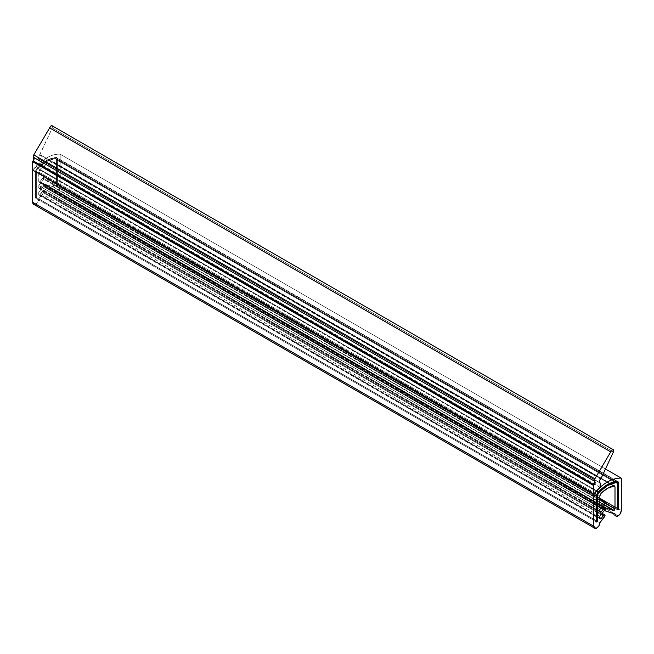 <?xml version="1.0" encoding="UTF-8"?>
<svg xmlns="http://www.w3.org/2000/svg" width="654" height="654" viewBox="0 0 654 654"><rect width="100%" height="100%" fill="white"/><g stroke="black" fill="none" stroke-linecap="round" stroke-linejoin="round"><path stroke-width="0.49" stroke-dasharray="3.27 2.45" d="M46.45 160.614A35.202 20.323 120 0 0 37.245 167.964L598.353 491.914L37.245 167.964A3.908 2.256 120 0 0 35.504 171.937L35.504 198.064L36.346 197.582L36.346 171.446L597.454 495.397L36.346 171.446L37.556 168.683L598.663 492.634L37.556 168.683L36.346 171.446L597.454 495.397L36.346 171.446L36.346 197.582L597.454 521.532L36.346 197.582L36.346 171.446L36.346 197.582L597.454 521.532L36.346 197.582L35.504 198.064L596.611 522.023L35.504 198.064L36.346 197.582L35.504 198.064L596.611 522.023L35.504 198.064L35.504 171.937L596.611 495.887L35.504 171.937L35.504 198.064L35.504 171.937L596.611 495.887L35.504 171.937L37.245 167.964L35.978 169.868L37.245 167.964L598.353 491.914L37.245 167.964L46.45 160.614L37.245 167.964L46.45 160.614L55.647 157.336A35.202 20.323 120 0 0 46.45 160.614L55.647 157.336L616.755 481.295L55.647 157.336L46.45 160.614M57.389 159.298A3.908 2.256 120 0 0 56.587 157.516A3.908 2.256 120 0 0 55.647 157.336L617.687 481.458L56.579 157.508L57.389 159.298L618.496 483.249L57.389 159.298L56.914 157.786L57.389 159.298L618.496 483.249L57.389 159.298L57.389 185.434L57.389 159.298L57.389 185.434L618.496 509.384L57.389 185.434L618.496 509.384L57.389 185.434L57.389 159.298M55.337 158.423L56.219 158.734L56.546 159.789L617.654 483.739L56.546 159.789L617.654 483.739L56.546 159.789L56.546 185.916L57.389 185.434L56.546 185.916L617.654 509.875L56.546 185.916L57.389 185.434L56.546 185.916L617.654 509.875L56.546 185.916L56.546 159.789L56.546 185.916L56.546 159.789L55.337 158.423L616.444 482.374L55.337 158.423L46.45 161.587L37.556 168.683L46.45 161.587L55.337 158.423L56.219 158.734L56.546 159.789A2.714 1.57 120 0 0 55.991 158.546L55.337 158.423A34.008 19.636 120 0 0 46.45 161.587A34.008 19.636 120 0 0 37.556 168.683A2.714 1.57 120 0 0 36.346 171.446L37.556 168.683L598.663 492.634L37.556 168.683L46.45 161.587L55.337 158.423L616.444 482.374L55.337 158.423A2.714 1.57 120 0 1 55.991 158.546L617.09 482.489L55.982 158.538M596.824 528.023L35.725 204.073A4.276 2.469 120 0 0 38.741 198.8L599.849 522.75L38.741 198.8L43.458 192.783A1.373 0.793 120 0 0 43.605 190.911A1.373 0.793 120 0 0 42.96 190.993A1.373 0.793 120 0 0 42.453 191.442L40.017 194.549L599.849 517.764L40.017 194.549L39.583 194.941L599.849 518.409L38.741 194.459L39.583 194.941L42.453 191.442L601.443 514.175L42.453 191.442L43.54 190.886L43.458 192.783L604.566 516.734L43.458 192.783L38.741 198.8L37.867 201.792L35.725 204.073L596.824 528.023M38.741 194.459L39.583 194.941L38.741 194.459L38.741 192.268L43.548 186.137A1.349 0.777 120 0 0 43.695 184.297A1.349 0.777 120 0 0 43.058 184.379A1.349 0.777 120 0 0 42.567 184.829L40.017 188.074L599.849 511.289L40.017 188.074L39.583 188.466L599.849 511.927L38.741 187.976L39.583 188.466L42.567 184.829L601.451 507.496L42.567 184.829L43.63 184.273L43.548 186.137L604.656 510.087L43.548 186.137L38.741 192.268L599.849 516.219L38.741 192.268L38.741 194.459L599.849 518.409L39.583 194.941M38.741 187.976L39.583 188.466L38.741 187.976L38.741 185.581L43.712 179.253A1.234 0.711 120 0 0 43.843 177.561A1.234 0.711 120 0 0 43.254 177.635A1.234 0.711 120 0 0 42.804 178.043L40.017 181.591L599.849 504.806L40.017 181.591L42.804 178.043L599.849 499.648L42.804 178.043L43.785 177.536L43.712 179.253L604.811 503.204L43.712 179.253L38.741 185.581L599.849 509.531L38.741 185.581L38.741 187.976L599.849 511.927L39.583 188.466M39.583 181.984L599.849 505.452L38.741 181.501L599.849 505.452L38.741 181.501L39.583 181.984L40.017 181.591L38.987 182.041L38.741 172.018L599.849 495.969L38.741 172.018L39.943 169.37L601.051 493.32L39.943 169.37L38.741 172.018L38.741 181.501M604.885 503.114L53.89 185L53.89 162.846L52.949 161.857L53.636 162.061L53.89 162.846L613.485 485.922L53.89 162.846L53.89 185L52.541 186.553L603.626 504.716L52.541 186.553L603.83 504.455L53.048 186.455L53.89 185L614.997 508.951M605.261 510.839L44.398 187.028L53.89 189.954L614.997 513.905L53.89 190.093A4.455 2.575 120 0 0 54.813 192.129A4.455 2.575 120 0 0 57.045 191.908L618.153 515.859L57.045 191.908A4.455 2.575 120 0 0 60.193 186.447L621.3 510.406L60.193 186.447L60.193 154.205A39.673 22.906 120 0 0 46.45 157.99A39.673 22.906 120 0 0 32.7 170.081L39.06 163.394L39.06 159.175L600.159 483.134L39.06 159.175A0.793 0.458 120 0 0 38.79 158.783L599.898 482.734M605.465 469.016L60.193 154.205L605.465 469.016M44.292 186.979L604.435 510.373L44.398 187.028L44.047 185.908L45.641 184.428L52.541 186.553L45.641 184.428L602.62 505.992L45.641 184.428A1.447 0.834 120 0 0 45.02 184.542A1.447 0.834 120 0 0 44.088 185.769A1.447 0.834 120 0 0 44.243 186.946M52.949 161.857L614.057 485.808L52.949 161.857L46.45 164.334L39.943 169.37L46.45 164.334L53.481 161.939L614.588 485.889M33.583 204.277A4.276 2.469 120 0 0 35.725 204.073M44.398 187.028L53.89 189.954L54.813 192.129L57.045 191.908L59.269 189.554L60.193 186.447L60.193 154.205C55.925 153.903 51.347 155.162 46.45 157.99L32.7 170.081L39.06 163.394L38.79 158.783L599.407 482.448M600.159 487.353L39.06 163.394L600.159 487.353M33.82 157.483L594.878 481.401M52.271 125.83L52.32 127.996L39.51 155.08C37.981 156.682 37.736 157.916 38.79 158.783L38.112 157.23L39.51 155.08L600.617 479.03L39.51 155.08A0.793 0.458 120 0 0 39.927 154.573L601.034 478.524L39.927 154.573L52.32 127.996L613.427 451.947L52.32 127.996A2.183 1.259 120 0 0 52.206 125.789M599.628 482.636L38.79 158.783M38.987 194.998L600.094 518.949M38.987 188.524L600.094 512.474M38.987 182.041L600.094 505.992M615.921 516.08L54.813 192.129M599.849 498.561L43.875 177.577M602.089 506.678L43.728 184.314M602.097 513.349L43.638 190.927M594.895 481.418L33.787 157.467M38.897 158.816L599.996 482.766"/><path stroke-width="0.98" d="M598.353 491.914A35.202 20.323 -60 0 1 607.55 484.565A35.202 20.323 -60 0 1 616.755 481.295A3.908 2.256 -60 0 1 617.695 481.467A3.908 2.256 -60 0 1 618.496 483.249L618.496 509.384L617.654 509.875L617.654 483.739L617.654 509.875L618.496 509.384L618.496 483.249L618.022 481.736L616.755 481.295A35.202 20.323 120 0 0 607.55 484.565A35.202 20.323 120 0 0 598.353 491.914L596.611 495.887A3.908 2.256 -60 0 1 598.353 491.914L607.55 484.565L616.755 481.295L617.687 481.458L618.496 483.249L618.496 509.384L617.654 509.875L617.654 483.739L617.319 482.685L617.654 483.739L616.444 482.374L617.09 482.489A2.714 1.57 -60 0 1 617.654 483.739L617.654 509.875L618.496 509.384L618.496 483.249L618.022 481.736L616.755 481.295A35.202 20.323 -60 0 0 607.55 484.565A35.202 20.323 -60 0 0 598.353 491.914L596.611 495.887L596.611 522.023L596.611 495.887L598.353 491.914M616.444 482.374A34.008 19.636 -60 0 0 607.55 485.538A34.008 19.636 -60 0 1 616.444 482.374A34.008 19.636 120 0 0 607.55 485.538A34.008 19.636 -60 0 0 598.663 492.634A34.008 19.636 -60 0 1 607.55 485.538A34.008 19.636 120 0 0 598.663 492.634L597.781 493.958L598.663 492.634A2.714 1.57 -60 0 0 597.454 495.397L597.454 521.532L596.611 522.023L597.454 521.532L597.781 493.958L597.454 521.532L597.454 495.397L598.663 492.634L607.55 485.538L616.444 482.374L617.319 482.685L616.444 482.374A2.714 1.57 -60 0 1 617.098 482.497M52.206 125.789A2.183 1.259 120 0 0 51.077 125.879A2.183 1.259 120 0 0 49.622 127.914L33.763 154.9L594.87 478.851L610.722 451.865L49.622 127.914L33.763 154.9L33.297 156.445L33.771 157.451L594.854 481.393A2.183 1.259 -60 0 1 594.87 478.851L33.763 154.9A2.183 1.259 120 0 0 33.746 157.442L34.196 158.93L33.109 160.835L33.771 157.451L594.878 481.401L594.216 484.786L33.109 160.835L32.7 161.693L593.807 485.644A0.793 0.458 -60 0 1 594.216 484.786L33.109 160.835A0.793 0.458 120 0 0 32.7 161.693L32.7 170.081L593.807 494.032A39.673 22.906 -60 0 1 607.55 481.941A39.673 22.906 120 0 0 593.807 494.032L593.807 526.274L593.807 485.644L32.7 161.693L32.7 170.081L593.807 494.032L32.7 170.081L32.7 202.323L593.807 526.274L594.69 528.228L596.824 528.023L598.974 525.742L599.849 522.75L604.966 515.957L604.999 515.229L604.059 514.943A1.373 0.793 120 0 0 603.56 515.401L601.443 514.175L603.56 515.401L601.124 518.499L599.849 517.764L601.124 518.499L603.56 515.401A1.373 0.793 -60 0 1 604.059 514.943A1.373 0.793 -60 0 1 604.713 514.861A1.373 0.793 -60 0 1 604.566 516.734L599.849 522.75A4.276 2.469 -60 0 1 596.824 528.023A4.276 2.469 -60 0 1 594.69 528.228A4.276 2.469 -60 0 1 593.807 526.274L32.7 202.323A4.276 2.469 120 0 0 33.583 204.277L35.725 204.073M599.849 518.409L600.691 518.892L599.849 518.409L599.849 516.219L599.849 518.409L600.691 518.892L599.849 518.409L600.094 518.949L601.124 518.499A1.194 0.687 -60 0 1 600.691 518.892M599.849 511.927L600.691 512.417L599.849 511.927L599.849 509.531L599.849 511.927L600.691 512.417L599.849 511.927L600.691 512.417L603.675 508.779L601.451 507.496L603.675 508.779A1.349 0.777 -60 0 1 604.165 508.338A1.349 0.777 -60 0 1 604.803 508.248A1.349 0.777 -60 0 1 604.656 510.087L599.849 516.219L604.656 510.087L605.081 508.608L604.165 508.338A1.349 0.777 120 0 0 603.675 508.779L601.124 512.025A1.194 0.687 -60 0 1 600.691 512.417M604.885 503.114L614.997 508.951L614.997 486.797L614.057 485.808A27.77 16.031 -60 0 0 607.55 488.285A27.77 16.031 -60 0 0 601.051 493.32L599.849 495.969L599.849 505.452L600.691 505.934A1.194 0.687 -60 0 0 601.124 505.542L603.912 501.994L601.124 505.542L599.849 504.806L601.124 505.542L600.691 505.934L599.849 505.452L600.691 505.934L599.849 505.452L599.849 495.969L601.051 493.32L607.55 488.285L614.547 485.865M613.64 510.504L603.626 504.716L613.64 510.504L606.749 508.379L602.62 505.992L606.749 508.379L614.155 510.414L603.83 504.455L614.155 510.414A1.194 0.687 -60 0 1 613.64 510.504M621.3 510.406A4.455 2.575 -60 0 1 618.153 515.859A4.455 2.575 -60 0 1 615.921 516.08A4.455 2.575 -60 0 1 614.997 514.044L605.506 510.978L614.997 513.905L615.921 516.08L618.153 515.859L620.376 513.504L621.3 510.406L621.3 478.156L605.465 469.016L621.3 478.156L621.3 510.406M607.55 481.941A39.673 22.906 -60 0 1 621.3 478.156A39.673 22.906 120 0 0 607.55 481.941M605.351 510.897A1.447 0.834 -60 0 1 605.195 509.719A1.447 0.834 -60 0 1 606.127 508.493A1.447 0.834 -60 0 1 606.749 508.379A1.447 0.834 120 0 0 606.127 508.493L605.154 509.858L605.506 510.978M614.997 508.951L614.155 510.414L614.997 508.951L614.997 486.797L613.485 485.922L614.997 486.797L614.057 485.808M603.912 501.994L599.849 499.648L603.912 501.994A1.234 0.711 -60 0 1 604.361 501.585A1.234 0.711 -60 0 1 604.95 501.512A1.234 0.711 -60 0 1 604.811 503.204L599.849 509.531L604.811 503.204L605.203 501.839L604.361 501.585A1.234 0.711 120 0 0 603.912 501.994M599.849 511.289L601.124 512.025L599.849 511.289M596.611 522.023L596.611 495.887L596.611 522.023L597.454 521.532L596.611 522.023M600.691 505.934L599.849 505.452M52.451 126.058L51.077 125.879L49.622 127.914L610.722 451.865L594.87 478.851L594.404 480.396L595.303 482.881L594.216 484.786A0.793 0.458 120 0 0 593.807 485.644L593.807 494.032L32.7 170.081L32.7 202.323L33.583 204.277L594.69 528.228M599.407 482.448L599.898 482.734A0.793 0.458 -60 0 1 600.159 483.134L600.159 487.353L600.159 483.134A0.793 0.458 120 0 0 599.898 482.734L599.628 482.636M593.807 494.032L600.159 487.353A39.673 22.906 -60 0 0 593.807 494.032M610.722 451.865A2.183 1.259 -60 0 1 612.185 449.829A2.183 1.259 -60 0 1 613.305 449.739A2.183 1.259 -60 0 1 613.427 451.947L601.034 478.524A0.793 0.458 -60 0 1 600.617 479.03A0.793 0.458 120 0 0 601.034 478.524L613.427 451.947L613.558 450.009L612.185 449.829L610.722 451.865M599.898 482.734C598.843 481.867 599.08 480.633 600.617 479.03L599.219 481.18L599.898 482.734M604.966 501.512L599.849 498.561M604.819 508.256L602.089 506.678M604.729 514.87L602.097 513.349M613.272 449.723L52.165 125.772"/></g></svg>
